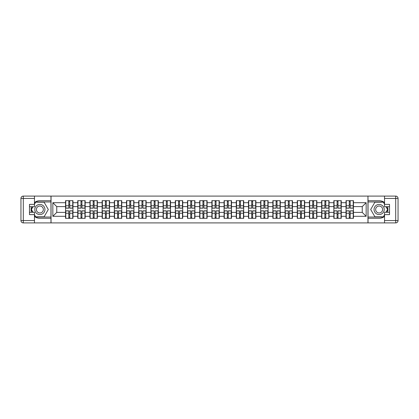 <?xml version="1.0" encoding="UTF-8"?>
<svg xmlns="http://www.w3.org/2000/svg" width="419" height="419" viewBox="0 0 419 419"><rect width="100%" height="100%" fill="white"/><g stroke="black" fill="none" stroke-linecap="round" stroke-linejoin="round"><path stroke-width="0.63" d="M34.473 216.445A8.794 8.794 0 0 0 39.868 218.294L50.966 218.294L50.966 222.908L368.034 222.908L368.034 218.294L379.132 218.294A8.794 8.794 0 0 0 384.527 216.445M384.527 202.555A8.794 8.794 0 0 0 379.132 200.706L368.034 200.706L367.955 196.092L367.955 222.908M367.955 196.092L50.966 196.092L50.966 200.706L39.868 200.706A8.794 8.794 0 0 0 34.473 202.555M51.045 222.908L51.045 196.092M362.246 212.391L362.246 206.609L353.453 206.609L353.453 212.391L362.246 212.391L366.154 216.304L366.154 202.696L353.453 202.696L353.453 200.664L346.026 200.664L346.026 206.609L341.26 206.609L341.26 212.391L346.026 212.391L346.026 206.609M366.154 216.304L353.453 216.304L353.453 218.336L346.026 218.336L346.026 216.304L341.26 216.304L341.26 218.336L333.833 218.336L333.833 216.304L329.062 216.304L329.062 218.336L321.635 218.336L321.635 216.304L316.869 216.304L316.869 218.336L309.442 218.336L309.442 216.304L304.676 216.304L304.676 218.336L297.249 218.336L297.249 216.304L292.478 216.304L292.478 218.336L285.051 218.336L285.051 216.304L280.285 216.304L280.285 218.336L272.858 218.336L272.858 216.304L268.092 216.304L268.092 218.336L260.665 218.336L260.665 216.304L255.894 216.304L255.894 218.336L248.467 218.336L248.467 216.304L243.701 216.304L243.701 218.336L236.274 218.336L236.274 216.304L231.503 216.304L231.503 218.336L224.081 218.336L224.081 216.304L219.31 216.304L219.31 218.336L211.883 218.336L211.883 216.304L207.117 216.304L207.117 218.336L199.69 218.336L199.69 216.304L194.919 216.304L194.919 218.336L187.497 218.336L187.497 216.304L182.726 216.304L182.726 218.336L175.299 218.336L175.299 216.304L170.533 216.304L170.533 218.336L163.106 218.336L163.106 216.304L158.335 216.304L158.335 218.336L150.908 218.336L150.908 216.304L146.142 216.304L146.142 218.336L138.715 218.336L138.715 216.304L133.949 216.304L133.949 218.336L126.522 218.336L126.522 216.304L121.751 216.304L121.751 218.336L114.324 218.336L114.324 216.304L109.558 216.304L109.558 218.336L102.131 218.336L102.131 216.304L97.365 216.304L97.365 218.336L89.938 218.336L89.938 216.304L85.167 216.304L85.167 218.336L77.74 218.336L77.74 216.304L72.974 216.304L72.974 218.336L65.547 218.336L65.547 216.304L52.846 216.304L52.846 202.696L65.547 202.696L65.547 206.609L56.754 206.609L56.754 212.391L65.547 212.391L65.547 206.609M346.026 202.696L341.26 202.696L341.26 200.664L333.833 200.664L333.833 202.696L329.062 202.696L329.062 200.664L321.635 200.664L321.635 202.696L316.869 202.696L316.869 200.664L309.442 200.664L309.442 202.696L304.676 202.696L304.676 200.664L297.249 200.664L297.249 202.696L292.478 202.696L292.478 200.664L285.051 200.664L285.051 202.696L280.285 202.696L280.285 200.664L272.858 200.664L272.858 202.696L268.092 202.696L268.092 200.664L260.665 200.664L260.665 202.696L255.894 202.696L255.894 200.664L248.467 200.664L248.467 202.696L243.701 202.696L243.701 200.664L236.274 200.664L236.274 202.696L231.503 202.696L231.503 200.664L224.081 200.664L224.081 202.696L219.31 202.696L219.31 200.664L211.883 200.664L211.883 202.696L207.117 202.696L207.117 200.664L199.69 200.664L199.69 202.696L194.919 202.696L194.919 200.664L187.497 200.664L187.497 202.696L182.726 202.696L182.726 200.664L175.299 200.664L175.299 202.696L170.533 202.696L170.533 200.664L163.106 200.664L163.106 202.696L158.335 202.696L158.335 200.664L150.908 200.664L150.908 202.696L146.142 202.696L146.142 200.664L138.715 200.664L138.715 202.696L133.949 202.696L133.949 200.664L126.522 200.664L126.522 202.696L121.751 202.696L121.751 200.664L114.324 200.664L114.324 202.696L109.558 202.696L109.558 200.664L102.131 200.664L102.131 202.696L97.365 202.696L97.365 200.664L89.938 200.664L89.938 202.696L85.167 202.696L85.167 200.664L77.74 200.664L77.74 202.696L72.974 202.696L72.974 200.664L65.547 200.664L65.547 202.696M346.026 212.391L346.026 216.304M341.26 212.391L341.26 216.304M341.26 202.696L341.26 206.609M329.062 212.391L333.833 212.391L333.833 206.609L329.062 206.609L329.062 216.304M333.833 212.391L333.833 216.304M333.833 202.696L333.833 206.609M329.062 202.696L329.062 206.609M316.869 212.391L321.635 212.391L321.635 206.609L316.869 206.609L316.869 216.304M321.635 212.391L321.635 216.304M321.635 202.696L321.635 206.609M316.869 202.696L316.869 206.609M304.676 212.391L309.442 212.391L309.442 206.609L304.676 206.609L304.676 216.304M309.442 212.391L309.442 216.304M309.442 202.696L309.442 206.609M304.676 202.696L304.676 206.609M292.478 212.391L297.249 212.391L297.249 206.609L292.478 206.609L292.478 216.304M297.249 212.391L297.249 216.304M297.249 202.696L297.249 206.609M292.478 202.696L292.478 206.609M280.285 212.391L285.051 212.391L285.051 206.609L280.285 206.609L280.285 216.304M285.051 212.391L285.051 216.304M285.051 202.696L285.051 206.609M280.285 202.696L280.285 206.609M268.092 212.391L272.858 212.391L272.858 206.609L268.092 206.609L268.092 216.304M272.858 212.391L272.858 216.304M272.858 202.696L272.858 206.609M268.092 202.696L268.092 206.609M255.894 212.391L260.665 212.391L260.665 206.609L255.894 206.609L255.894 216.304M260.665 212.391L260.665 216.304M260.665 202.696L260.665 206.609M255.894 202.696L255.894 206.609M243.701 212.391L248.467 212.391L248.467 206.609L243.701 206.609L243.701 216.304M248.467 212.391L248.467 216.304M248.467 202.696L248.467 206.609M243.701 202.696L243.701 206.609M231.503 212.391L236.274 212.391L236.274 206.609L231.503 206.609L231.503 216.304M236.274 212.391L236.274 216.304M236.274 202.696L236.274 206.609M231.503 202.696L231.503 206.609M219.31 212.391L224.081 212.391L224.081 206.609L219.31 206.609L219.31 216.304M224.081 212.391L224.081 216.304M224.081 202.696L224.081 206.609M219.31 202.696L219.31 206.609M207.117 212.391L211.883 212.391L211.883 206.609L207.117 206.609L207.117 216.304M211.883 212.391L211.883 216.304M211.883 202.696L211.883 206.609M207.117 202.696L207.117 206.609M194.919 212.391L199.69 212.391L199.69 206.609L194.919 206.609L194.919 216.304M199.69 212.391L199.69 216.304M199.69 202.696L199.69 206.609M194.919 202.696L194.919 206.609M182.726 212.391L187.497 212.391L187.497 206.609L182.726 206.609L182.726 216.304M187.497 212.391L187.497 216.304M187.497 202.696L187.497 206.609M182.726 202.696L182.726 206.609M170.533 212.391L175.299 212.391L175.299 206.609L170.533 206.609L170.533 216.304M175.299 212.391L175.299 216.304M175.299 202.696L175.299 206.609M170.533 202.696L170.533 206.609M158.335 212.391L163.106 212.391L163.106 206.609L158.335 206.609L158.335 216.304M163.106 212.391L163.106 216.304M163.106 202.696L163.106 206.609M158.335 202.696L158.335 206.609M146.142 212.391L150.908 212.391L150.908 206.609L146.142 206.609L146.142 216.304M150.908 212.391L150.908 216.304M150.908 202.696L150.908 206.609M146.142 202.696L146.142 206.609M133.949 212.391L138.715 212.391L138.715 206.609L133.949 206.609L133.949 216.304M138.715 212.391L138.715 216.304M138.715 202.696L138.715 206.609M133.949 202.696L133.949 206.609M121.751 212.391L126.522 212.391L126.522 206.609L121.751 206.609L121.751 216.304M126.522 212.391L126.522 216.304M126.522 202.696L126.522 206.609M121.751 202.696L121.751 206.609M109.558 212.391L114.324 212.391L114.324 206.609L109.558 206.609L109.558 216.304M114.324 212.391L114.324 216.304M114.324 202.696L114.324 206.609M109.558 202.696L109.558 206.609M97.365 212.391L102.131 212.391L102.131 206.609L97.365 206.609L97.365 216.304M102.131 212.391L102.131 216.304M102.131 202.696L102.131 206.609M97.365 202.696L97.365 206.609M85.167 212.391L89.938 212.391L89.938 206.609L85.167 206.609L85.167 216.304M89.938 212.391L89.938 216.304M89.938 202.696L89.938 206.609M85.167 202.696L85.167 206.609M72.974 212.391L77.74 212.391L77.74 206.609L72.974 206.609L72.974 216.304M77.74 212.391L77.74 216.304M77.74 202.696L77.74 206.609M72.974 202.696L72.974 206.609M65.547 212.391L65.547 216.304M56.754 212.391L52.846 216.304M52.846 202.696L56.754 206.609M353.453 212.391L353.453 216.304M353.453 202.696L353.453 206.609M366.154 202.696L362.246 206.609M72.738 200.664L72.738 208.17L69.727 208.17L69.727 200.664M68.789 200.664L68.789 208.17L65.783 208.17L65.783 200.664M68.789 201.68L69.727 201.68M69.727 204.577L68.789 204.577M65.783 218.336L65.783 210.83L68.789 210.83L68.789 218.336M69.727 218.336L69.727 210.83L72.738 210.83L72.738 218.336M69.727 217.32L68.789 217.32M68.789 214.423L69.727 214.423M37.328 205.101A5.08 5.08 0 0 0 35.468 212.04A5.08 5.08 0 0 0 42.408 213.9A5.08 5.08 0 0 0 44.267 206.96A5.08 5.08 0 0 0 37.328 205.101M38.129 206.488A3.478 3.478 0 0 0 36.856 211.239A3.478 3.478 0 0 0 41.607 212.512A3.478 3.478 0 0 0 42.879 207.761A3.478 3.478 0 0 0 38.129 206.488M34.473 204.226L35.646 202.188L44.089 202.188L48.305 209.5L44.089 216.812L35.646 216.812L34.473 214.774M33.028 212.276L31.43 209.5L33.028 206.724M381.672 205.101A5.08 5.08 0 0 0 374.733 206.96A5.08 5.08 0 0 0 376.592 213.9A5.08 5.08 0 0 0 383.532 212.04A5.08 5.08 0 0 0 381.672 205.101M380.871 206.488A3.478 3.478 0 0 0 376.121 207.761A3.478 3.478 0 0 0 377.393 212.512A3.478 3.478 0 0 0 382.144 211.239A3.478 3.478 0 0 0 380.871 206.488M384.527 214.774L383.354 216.812L374.911 216.812L370.695 209.5L374.911 202.188L383.354 202.188L384.527 204.226M385.972 206.724L387.57 209.5L385.972 212.276M31.525 206.724A8.794 8.794 0 0 0 31.525 212.276M50.966 196.092L34.473 196.092L34.473 206.724L29.471 206.724M50.966 222.908L23.296 222.908A2.346 2.346 0 0 1 20.95 220.562L20.95 198.438A2.346 2.346 0 0 1 23.296 196.092L34.473 196.092M50.966 218.294L50.966 200.706M29.471 212.276L34.473 212.276L34.473 222.908M34.473 204.378L29.471 204.378L29.471 214.622L34.473 214.622M50.966 201.958L35.51 201.958L34.473 203.754M34.473 215.246L35.51 217.042L50.966 217.042M32.761 206.724L31.158 209.5L32.761 212.276M387.475 212.276A8.794 8.794 0 0 0 387.475 206.724M368.034 222.908L384.527 222.908L384.527 212.276L389.529 212.276M368.034 196.092L395.704 196.092A2.346 2.346 0 0 1 398.05 198.438L398.05 220.562A2.346 2.346 0 0 1 395.704 222.908L384.527 222.908M368.034 200.706L368.034 218.294M389.529 206.724L384.527 206.724L384.527 196.092M384.527 214.622L389.529 214.622L389.529 204.378L384.527 204.378M368.034 217.042L383.49 217.042L384.527 215.246M384.527 203.754L383.49 201.958L368.034 201.958M386.239 212.276L387.842 209.5L386.239 206.724M84.931 200.664L84.931 208.17L81.925 208.17L81.925 200.664M80.987 200.664L80.987 208.17L77.976 208.17L77.976 200.664M80.987 201.68L81.925 201.68M81.925 204.577L80.987 204.577M97.129 200.664L97.129 208.17L94.118 208.17L94.118 200.664M93.18 200.664L93.18 208.17L90.169 208.17L90.169 200.664M93.18 201.68L94.118 201.68M94.118 204.577L93.18 204.577M109.322 200.664L109.322 208.17L106.316 208.17L106.316 200.664M105.373 200.664L105.373 208.17L102.367 208.17L102.367 200.664M105.373 201.68L106.316 201.68M106.316 204.577L105.373 204.577M121.515 200.664L121.515 208.17L118.509 208.17L118.509 200.664M117.571 200.664L117.571 208.17L114.56 208.17L114.56 200.664M117.571 201.68L118.509 201.68M118.509 204.577L117.571 204.577M133.713 200.664L133.713 208.17L130.702 208.17L130.702 200.664M129.764 200.664L129.764 208.17L126.753 208.17L126.753 200.664M129.764 201.68L130.702 201.68M130.702 204.577L129.764 204.577M77.976 218.336L77.976 210.83L80.987 210.83L80.987 218.336M81.925 218.336L81.925 210.83L84.931 210.83L84.931 218.336M81.925 217.32L80.987 217.32M80.987 214.423L81.925 214.423M90.169 218.336L90.169 210.83L93.18 210.83L93.18 218.336M94.118 218.336L94.118 210.83L97.129 210.83L97.129 218.336M94.118 217.32L93.18 217.32M93.18 214.423L94.118 214.423M102.367 218.336L102.367 210.83L105.373 210.83L105.373 218.336M106.316 218.336L106.316 210.83L109.322 210.83L109.322 218.336M106.316 217.32L105.373 217.32M105.373 214.423L106.316 214.423M114.56 218.336L114.56 210.83L117.571 210.83L117.571 218.336M118.509 218.336L118.509 210.83L121.515 210.83L121.515 218.336M118.509 217.32L117.571 217.32M117.571 214.423L118.509 214.423M126.753 218.336L126.753 210.83L129.764 210.83L129.764 218.336M130.702 218.336L130.702 210.83L133.713 210.83L133.713 218.336M130.702 217.32L129.764 217.32M129.764 214.423L130.702 214.423M145.906 200.664L145.906 208.17L142.9 208.17L142.9 200.664M141.957 200.664L141.957 208.17L138.951 208.17L138.951 200.664M141.957 201.68L142.9 201.68M142.9 204.577L141.957 204.577M138.951 218.336L138.951 210.83L141.957 210.83L141.957 218.336M142.9 218.336L142.9 210.83L145.906 210.83L145.906 218.336M142.9 217.32L141.957 217.32M141.957 214.423L142.9 214.423M158.104 200.664L158.104 208.17L155.093 208.17L155.093 200.664M154.155 200.664L154.155 208.17L151.144 208.17L151.144 200.664M154.155 201.68L155.093 201.68M155.093 204.577L154.155 204.577M151.144 218.336L151.144 210.83L154.155 210.83L154.155 218.336M155.093 218.336L155.093 210.83L158.104 210.83L158.104 218.336M155.093 217.32L154.155 217.32M154.155 214.423L155.093 214.423M170.297 200.664L170.297 208.17L167.286 208.17L167.286 200.664M166.348 200.664L166.348 208.17L163.342 208.17L163.342 200.664M166.348 201.68L167.286 201.68M167.286 204.577L166.348 204.577M163.342 218.336L163.342 210.83L166.348 210.83L166.348 218.336M167.286 218.336L167.286 210.83L170.297 210.83L170.297 218.336M167.286 217.32L166.348 217.32M166.348 214.423L167.286 214.423M182.49 200.664L182.49 208.17L179.484 208.17L179.484 200.664M178.546 200.664L178.546 208.17L175.535 208.17L175.535 200.664M178.546 201.68L179.484 201.68M179.484 204.577L178.546 204.577M175.535 218.336L175.535 210.83L178.546 210.83L178.546 218.336M179.484 218.336L179.484 210.83L182.49 210.83L182.49 218.336M179.484 217.32L178.546 217.32M178.546 214.423L179.484 214.423M194.688 200.664L194.688 208.17L191.677 208.17L191.677 200.664M190.739 200.664L190.739 208.17L187.728 208.17L187.728 200.664M190.739 201.68L191.677 201.68M191.677 204.577L190.739 204.577M187.728 218.336L187.728 210.83L190.739 210.83L190.739 218.336M191.677 218.336L191.677 210.83L194.688 210.83L194.688 218.336M191.677 217.32L190.739 217.32M190.739 214.423L191.677 214.423M206.881 200.664L206.881 208.17L203.87 208.17L203.87 200.664M202.932 200.664L202.932 208.17L199.926 208.17L199.926 200.664M202.932 201.68L203.87 201.68M203.87 204.577L202.932 204.577M199.926 218.336L199.926 210.83L202.932 210.83L202.932 218.336M203.87 218.336L203.87 210.83L206.881 210.83L206.881 218.336M203.87 217.32L202.932 217.32M202.932 214.423L203.87 214.423M219.074 200.664L219.074 208.17L216.068 208.17L216.068 200.664M215.13 200.664L215.13 208.17L212.119 208.17L212.119 200.664M215.13 201.68L216.068 201.68M216.068 204.577L215.13 204.577M212.119 218.336L212.119 210.83L215.13 210.83L215.13 218.336M216.068 218.336L216.068 210.83L219.074 210.83L219.074 218.336M216.068 217.32L215.13 217.32M215.13 214.423L216.068 214.423M231.272 200.664L231.272 208.17L228.261 208.17L228.261 200.664M227.323 200.664L227.323 208.17L224.312 208.17L224.312 200.664M227.323 201.68L228.261 201.68M228.261 204.577L227.323 204.577M224.312 218.336L224.312 210.83L227.323 210.83L227.323 218.336M228.261 218.336L228.261 210.83L231.272 210.83L231.272 218.336M228.261 217.32L227.323 217.32M227.323 214.423L228.261 214.423M243.465 200.664L243.465 208.17L240.454 208.17L240.454 200.664M239.516 200.664L239.516 208.17L236.51 208.17L236.51 200.664M239.516 201.68L240.454 201.68M240.454 204.577L239.516 204.577M236.51 218.336L236.51 210.83L239.516 210.83L239.516 218.336M240.454 218.336L240.454 210.83L243.465 210.83L243.465 218.336M240.454 217.32L239.516 217.32M239.516 214.423L240.454 214.423M255.658 200.664L255.658 208.17L252.652 208.17L252.652 200.664M251.714 200.664L251.714 208.17L248.703 208.17L248.703 200.664M251.714 201.68L252.652 201.68M252.652 204.577L251.714 204.577M248.703 218.336L248.703 210.83L251.714 210.83L251.714 218.336M252.652 218.336L252.652 210.83L255.658 210.83L255.658 218.336M252.652 217.32L251.714 217.32M251.714 214.423L252.652 214.423M267.856 200.664L267.856 208.17L264.845 208.17L264.845 200.664M263.907 200.664L263.907 208.17L260.896 208.17L260.896 200.664M263.907 201.68L264.845 201.68M264.845 204.577L263.907 204.577M260.896 218.336L260.896 210.83L263.907 210.83L263.907 218.336M264.845 218.336L264.845 210.83L267.856 210.83L267.856 218.336M264.845 217.32L263.907 217.32M263.907 214.423L264.845 214.423M280.049 200.664L280.049 208.17L277.043 208.17L277.043 200.664M276.1 200.664L276.1 208.17L273.094 208.17L273.094 200.664M276.1 201.68L277.043 201.68M277.043 204.577L276.1 204.577M273.094 218.336L273.094 210.83L276.1 210.83L276.1 218.336M277.043 218.336L277.043 210.83L280.049 210.83L280.049 218.336M277.043 217.32L276.1 217.32M276.1 214.423L277.043 214.423M292.247 200.664L292.247 208.17L289.236 208.17L289.236 200.664M288.298 200.664L288.298 208.17L285.287 208.17L285.287 200.664M288.298 201.68L289.236 201.68M289.236 204.577L288.298 204.577M285.287 218.336L285.287 210.83L288.298 210.83L288.298 218.336M289.236 218.336L289.236 210.83L292.247 210.83L292.247 218.336M289.236 217.32L288.298 217.32M288.298 214.423L289.236 214.423M304.44 200.664L304.44 208.17L301.429 208.17L301.429 200.664M300.491 200.664L300.491 208.17L297.485 208.17L297.485 200.664M300.491 201.68L301.429 201.68M301.429 204.577L300.491 204.577M297.485 218.336L297.485 210.83L300.491 210.83L300.491 218.336M301.429 218.336L301.429 210.83L304.44 210.83L304.44 218.336M301.429 217.32L300.491 217.32M300.491 214.423L301.429 214.423M316.633 200.664L316.633 208.17L313.627 208.17L313.627 200.664M312.684 200.664L312.684 208.17L309.678 208.17L309.678 200.664M312.684 201.68L313.627 201.68M313.627 204.577L312.684 204.577M309.678 218.336L309.678 210.83L312.684 210.83L312.684 218.336M313.627 218.336L313.627 210.83L316.633 210.83L316.633 218.336M313.627 217.32L312.684 217.32M312.684 214.423L313.627 214.423M328.831 200.664L328.831 208.17L325.82 208.17L325.82 200.664M324.882 200.664L324.882 208.17L321.871 208.17L321.871 200.664M324.882 201.68L325.82 201.68M325.82 204.577L324.882 204.577M321.871 218.336L321.871 210.83L324.882 210.83L324.882 218.336M325.82 218.336L325.82 210.83L328.831 210.83L328.831 218.336M325.82 217.32L324.882 217.32M324.882 214.423L325.82 214.423M341.024 200.664L341.024 208.17L338.013 208.17L338.013 200.664M337.075 200.664L337.075 208.17L334.069 208.17L334.069 200.664M337.075 201.68L338.013 201.68M338.013 204.577L337.075 204.577M334.069 218.336L334.069 210.83L337.075 210.83L337.075 218.336M338.013 218.336L338.013 210.83L341.024 210.83L341.024 218.336M338.013 217.32L337.075 217.32M337.075 214.423L338.013 214.423M353.217 200.664L353.217 208.17L350.211 208.17L350.211 200.664M349.273 200.664L349.273 208.17L346.262 208.17L346.262 200.664M349.273 201.68L350.211 201.68M350.211 204.577L349.273 204.577M346.262 218.336L346.262 210.83L349.273 210.83L349.273 218.336M350.211 218.336L350.211 210.83L353.217 210.83L353.217 218.336M350.211 217.32L349.273 217.32M349.273 214.423L350.211 214.423M68.789 205.76L65.783 205.76M68.789 208.07L65.783 208.07M72.738 205.76L69.727 205.76M72.738 208.07L69.727 208.07M69.727 213.24L72.738 213.24M69.727 210.93L72.738 210.93M65.783 213.24L68.789 213.24M65.783 210.93L68.789 210.93M34.473 198.438L23.296 198.438L23.296 220.562L34.473 220.562M20.95 198.438L23.296 198.438L23.296 196.092M23.296 222.908L23.296 220.562L20.95 220.562M384.527 220.562L395.704 220.562L395.704 198.438L384.527 198.438M398.05 220.562L395.704 220.562L395.704 222.908M395.704 196.092L395.704 198.438L398.05 198.438M80.987 205.76L77.976 205.76M80.987 208.07L77.976 208.07M84.931 205.76L81.925 205.76M84.931 208.07L81.925 208.07M93.18 205.76L90.169 205.76M93.18 208.07L90.169 208.07M97.129 205.76L94.118 205.76M97.129 208.07L94.118 208.07M105.373 205.76L102.367 205.76M105.373 208.07L102.367 208.07M109.322 205.76L106.316 205.76M109.322 208.07L106.316 208.07M117.571 205.76L114.56 205.76M117.571 208.07L114.56 208.07M121.515 205.76L118.509 205.76M121.515 208.07L118.509 208.07M129.764 205.76L126.753 205.76M129.764 208.07L126.753 208.07M133.713 205.76L130.702 205.76M133.713 208.07L130.702 208.07M81.925 213.24L84.931 213.24M81.925 210.93L84.931 210.93M77.976 213.24L80.987 213.24M77.976 210.93L80.987 210.93M94.118 213.24L97.129 213.24M94.118 210.93L97.129 210.93M90.169 213.24L93.18 213.24M90.169 210.93L93.18 210.93M106.316 213.24L109.322 213.24M106.316 210.93L109.322 210.93M102.367 213.24L105.373 213.24M102.367 210.93L105.373 210.93M118.509 213.24L121.515 213.24M118.509 210.93L121.515 210.93M114.56 213.24L117.571 213.24M114.56 210.93L117.571 210.93M130.702 213.24L133.713 213.24M130.702 210.93L133.713 210.93M126.753 213.24L129.764 213.24M126.753 210.93L129.764 210.93M141.957 205.76L138.951 205.76M141.957 208.07L138.951 208.07M145.906 205.76L142.9 205.76M145.906 208.07L142.9 208.07M142.9 213.24L145.906 213.24M142.9 210.93L145.906 210.93M138.951 213.24L141.957 213.24M138.951 210.93L141.957 210.93M154.155 205.76L151.144 205.76M154.155 208.07L151.144 208.07M158.104 205.76L155.093 205.76M158.104 208.07L155.093 208.07M155.093 213.24L158.104 213.24M155.093 210.93L158.104 210.93M151.144 213.24L154.155 213.24M151.144 210.93L154.155 210.93M166.348 205.76L163.342 205.76M166.348 208.07L163.342 208.07M170.297 205.76L167.286 205.76M170.297 208.07L167.286 208.07M167.286 213.24L170.297 213.24M167.286 210.93L170.297 210.93M163.342 213.24L166.348 213.24M163.342 210.93L166.348 210.93M178.546 205.76L175.535 205.76M178.546 208.07L175.535 208.07M182.49 205.76L179.484 205.76M182.49 208.07L179.484 208.07M179.484 213.24L182.49 213.24M179.484 210.93L182.49 210.93M175.535 213.24L178.546 213.24M175.535 210.93L178.546 210.93M190.739 205.76L187.728 205.76M190.739 208.07L187.728 208.07M194.688 205.76L191.677 205.76M194.688 208.07L191.677 208.07M191.677 213.24L194.688 213.24M191.677 210.93L194.688 210.93M187.728 213.24L190.739 213.24M187.728 210.93L190.739 210.93M202.932 205.76L199.926 205.76M202.932 208.07L199.926 208.07M206.881 205.76L203.87 205.76M206.881 208.07L203.87 208.07M203.87 213.24L206.881 213.24M203.87 210.93L206.881 210.93M199.926 213.24L202.932 213.24M199.926 210.93L202.932 210.93M215.13 205.76L212.119 205.76M215.13 208.07L212.119 208.07M219.074 205.76L216.068 205.76M219.074 208.07L216.068 208.07M216.068 213.24L219.074 213.24M216.068 210.93L219.074 210.93M212.119 213.24L215.13 213.24M212.119 210.93L215.13 210.93M227.323 205.76L224.312 205.76M227.323 208.07L224.312 208.07M231.272 205.76L228.261 205.76M231.272 208.07L228.261 208.07M228.261 213.24L231.272 213.24M228.261 210.93L231.272 210.93M224.312 213.24L227.323 213.24M224.312 210.93L227.323 210.93M239.516 205.76L236.51 205.76M239.516 208.07L236.51 208.07M243.465 205.76L240.454 205.76M243.465 208.07L240.454 208.07M240.454 213.24L243.465 213.24M240.454 210.93L243.465 210.93M236.51 213.24L239.516 213.24M236.51 210.93L239.516 210.93M251.714 205.76L248.703 205.76M251.714 208.07L248.703 208.07M255.658 205.76L252.652 205.76M255.658 208.07L252.652 208.07M252.652 213.24L255.658 213.24M252.652 210.93L255.658 210.93M248.703 213.24L251.714 213.24M248.703 210.93L251.714 210.93M263.907 205.76L260.896 205.76M263.907 208.07L260.896 208.07M267.856 205.76L264.845 205.76M267.856 208.07L264.845 208.07M264.845 213.24L267.856 213.24M264.845 210.93L267.856 210.93M260.896 213.24L263.907 213.24M260.896 210.93L263.907 210.93M276.1 205.76L273.094 205.76M276.1 208.07L273.094 208.07M280.049 205.76L277.043 205.76M280.049 208.07L277.043 208.07M277.043 213.24L280.049 213.24M277.043 210.93L280.049 210.93M273.094 213.24L276.1 213.24M273.094 210.93L276.1 210.93M288.298 205.76L285.287 205.76M288.298 208.07L285.287 208.07M292.247 205.76L289.236 205.76M292.247 208.07L289.236 208.07M289.236 213.24L292.247 213.24M289.236 210.93L292.247 210.93M285.287 213.24L288.298 213.24M285.287 210.93L288.298 210.93M300.491 205.76L297.485 205.76M300.491 208.07L297.485 208.07M304.44 205.76L301.429 205.76M304.44 208.07L301.429 208.07M301.429 213.24L304.44 213.24M301.429 210.93L304.44 210.93M297.485 213.24L300.491 213.24M297.485 210.93L300.491 210.93M312.684 205.76L309.678 205.76M312.684 208.07L309.678 208.07M316.633 205.76L313.627 205.76M316.633 208.07L313.627 208.07M313.627 213.24L316.633 213.24M313.627 210.93L316.633 210.93M309.678 213.24L312.684 213.24M309.678 210.93L312.684 210.93M324.882 205.76L321.871 205.76M324.882 208.07L321.871 208.07M328.831 205.76L325.82 205.76M328.831 208.07L325.82 208.07M325.82 213.24L328.831 213.24M325.82 210.93L328.831 210.93M321.871 213.24L324.882 213.24M321.871 210.93L324.882 210.93M337.075 205.76L334.069 205.76M337.075 208.07L334.069 208.07M341.024 205.76L338.013 205.76M341.024 208.07L338.013 208.07M338.013 213.24L341.024 213.24M338.013 210.93L341.024 210.93M334.069 213.24L337.075 213.24M334.069 210.93L337.075 210.93M349.273 205.76L346.262 205.76M349.273 208.07L346.262 208.07M353.217 205.76L350.211 205.76M353.217 208.07L350.211 208.07M350.211 213.24L353.217 213.24M350.211 210.93L353.217 210.93M346.262 213.24L349.273 213.24M346.262 210.93L349.273 210.93"/></g></svg>
